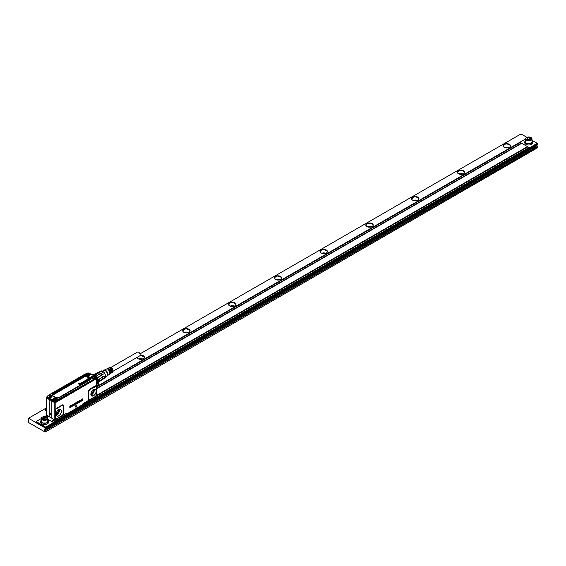 <?xml version="1.0" encoding="UTF-8"?>
<svg xmlns="http://www.w3.org/2000/svg" width="566" height="566" viewBox="0 0 566 566"><rect width="100%" height="100%" fill="white"/><g stroke="black" fill="none" stroke-linecap="round" stroke-linejoin="round"><path stroke-width="0.85" d="M110.865 367.44L137.503 352.066A2.2 1.274 60 0 1 139.194 352.653A2.2 1.274 60 0 1 140.156 354.868A2.2 1.274 60 0 1 139.703 355.873L113.066 371.254M111.997 371.367A2.2 1.274 -120 0 0 111.82 370.15A2.2 1.274 -120 0 0 110.915 368.77L110.915 368.254A2.809 1.62 60 0 1 112.195 370.129A2.809 1.62 60 0 1 111.912 372.619L112.57 372.173A2.752 1.585 -120 0 0 112.846 369.732A2.752 1.585 -120 0 0 109.825 367.412L109.111 367.758A2.809 1.62 60 0 1 109.995 367.723L109.535 367.957A2.844 1.641 -120 0 0 108.637 367.992L107.922 368.339A2.901 1.677 60 0 1 108.849 368.31L108.396 368.537A2.936 1.698 -120 0 0 107.441 368.565L106.733 368.912A3 1.733 60 0 1 107.71 368.89L107.25 369.124A3.035 1.755 -120 0 0 106.252 369.145L104.286 370.1M109.663 371.912A2.2 1.274 -120 0 0 109.528 371.466A2.2 1.274 -120 0 0 108.622 370.086L108.622 369.414A3 1.733 60 0 1 110.023 371.445A3 1.733 60 0 1 109.726 374.098A3 1.733 60 0 1 109.486 374.218M110.865 371.706A2.2 1.274 -120 0 0 110.674 370.808A2.2 1.274 -120 0 0 109.769 369.428L109.712 369.457M108.622 369.414L108.163 369.648A3.035 1.755 -120 0 1 109.592 371.706A3.035 1.755 -120 0 1 109.288 374.395L107.476 375.619M110.915 368.254L110.455 368.487A2.844 1.641 -120 0 1 111.764 370.39A2.844 1.641 -120 0 1 111.474 372.909L110.816 373.355A2.901 1.677 60 0 1 110.582 373.475M109.769 369.428L109.769 368.834A2.901 1.677 60 0 1 111.113 370.787A2.901 1.677 60 0 1 110.816 373.355M109.769 368.834L109.309 369.067A2.936 1.698 -120 0 1 110.674 371.048A2.936 1.698 -120 0 1 110.384 373.652L109.726 374.098M107.42 375.647A3.205 1.847 -120 0 0 107.597 375.456A3.205 1.847 -120 0 0 107.639 372.888A3.205 1.847 -120 0 0 104.491 370.079A3.205 1.847 -120 0 0 104.236 370.136M106.182 376.39A3.431 1.981 -120 0 0 107.278 375.895A3.431 1.981 -120 0 0 107.321 373.143A3.431 1.981 -120 0 0 103.953 370.136A3.431 1.981 -120 0 0 102.977 370.836M105.658 376.687L106.79 376.036A3.205 1.847 -120 0 0 107.179 373.15A3.205 1.847 -120 0 0 103.585 370.482L102.396 371.169M101.576 375.131L101.739 375.251A4.075 2.356 -120 0 0 101.639 375.081L104.738 373.298A4.075 2.356 -120 0 0 103.677 371.975L100.578 373.765A4.075 2.356 -120 0 0 100.444 373.645L96.284 376.05A4.401 2.54 -120 0 1 97.458 377.508L101.576 375.131A4.401 2.54 -120 0 0 100.401 373.673M101.639 375.081A4.075 2.356 -120 0 0 100.578 373.765M103.677 371.975L101.915 370.963A4.075 2.356 -120 0 0 101.413 370.921A4.075 2.356 -120 0 0 100.861 371.055L98.265 372.555M104.738 373.298L105.616 375.562L102.517 377.352A4.075 2.356 -120 0 0 102.481 377.175L98.385 379.913A4.401 2.54 -120 0 1 98.42 381.293M101.83 379.899L104.738 378.222L105.616 376.977A4.075 2.356 -120 0 0 105.616 375.562M102.58 378.222A4.075 2.356 -120 0 0 102.58 378.095A4.075 2.356 -120 0 0 102.517 377.352M105.616 376.977L102.566 378.739M101.915 370.963L98.845 372.732M94.89 375.131L98.951 372.782L94.529 374.911M98.541 372.598A4.401 2.54 -120 0 0 97.366 372.697L93.977 374.657M102.58 378.095L102.58 378.357A4.401 2.54 -120 0 1 102.51 379.1L98.427 381.456M102.58 378.357A4.401 2.54 -120 0 0 102.51 377.529M102.396 379.163A4.075 2.356 60 0 1 101.739 379.963L98.371 382.269M98.951 372.782A4.075 2.356 60 0 1 100.444 373.645M95.866 376.284L96.284 376.05M97.161 377.897L97.458 377.508M98.137 379.687L102.481 377.175A4.075 2.356 60 0 0 102.227 376.298A4.075 2.356 60 0 0 101.739 375.251L97.317 377.805M97.904 379.821L98.385 379.913M101.739 379.963L98.42 381.88M89.032 378.725L89.138 378.661A0.644 0.368 0 0 0 89.081 378.633L88.65 378.81M84.674 381.236L84.773 381.18A0.644 0.368 0 0 0 84.716 381.151L84.299 381.251M82.94 382.545L82.813 382.411A0.814 0.467 0 0 0 82.7 382.354L82.325 382.616A0.623 0.361 0 0 0 82.48 382.701L82.806 382.51A0.799 0.46 0 0 0 82.693 382.453L82.24 382.439M89.761 378.93L89.718 378.958A0.623 0.361 0 0 1 89.223 379.22L88.968 379.227A0.63 0.361 0 0 1 88.721 378.47L88.812 378.449A0.623 0.361 0 0 1 88.897 378.442L89.081 378.435A0.686 0.396 0 0 1 89.513 378.569L88.919 379.078M88.904 378.994A0.7 0.403 0 0 0 88.933 379.008L89.435 378.93M88.897 379.432L87.426 378.866M88.324 379.786L88.119 379.899A0.828 0.481 0 0 1 87.907 380.048L87.32 379.772A1.549 0.891 0 0 1 87.362 379.729A1.493 0.863 0 0 1 87.412 379.694A2.901 1.67 0 0 1 87.461 379.652A2.703 1.564 0 0 1 87.511 379.616A1.167 0.672 0 0 0 87.553 379.581A0.814 0.467 0 0 0 87.596 379.553L87.334 379.446A0.658 0.382 0 0 0 87.298 379.468L86.938 379.531A0.616 0.354 0 0 1 87.001 379.461A1.125 0.651 0 0 1 87.072 379.404A1.104 0.637 0 0 1 87.143 379.362A1.436 0.828 0 0 1 87.214 379.319A1.528 0.884 0 0 1 87.298 379.284A0.672 0.389 0 0 1 87.376 379.255L88.303 379.56A1.479 0.856 0 0 0 88.367 379.588A1.295 0.75 0 0 0 88.43 379.623L88.126 379.998A0.842 0.481 180 0 1 88.084 380.041A0.821 0.474 180 0 1 87.914 380.147L87.256 379.963M86.648 380.012L86.329 380.281A0.764 0.439 0 0 0 86.541 380.402L86.973 380.239M87.015 380.239L87.242 380.069A0.856 0.495 0 0 0 87.242 380.069A0.693 0.403 0 0 1 87.291 380.119L87.284 380.373A0.651 0.375 0 0 1 86.817 380.614L86.57 380.621A0.623 0.361 0 0 1 86.181 380.501A0.983 0.566 0 0 1 86.117 380.458A0.877 0.502 0 0 1 86.06 380.416A0.807 0.467 0 0 1 85.954 380.267L85.961 380.119A0.651 0.375 0 0 1 86.393 379.836L86.732 380.005M87.348 380.317L87.298 380.472A0.658 0.382 180 0 1 86.824 380.713L86.655 380.727A0.616 0.354 180 0 1 86.301 380.663L86.329 380.932A0.637 0.368 0 0 1 86.294 380.968A1.118 0.644 0 0 1 86.23 381.017A1.139 0.658 0 0 1 86.152 381.067A1.118 0.644 0 0 1 86.067 381.109A1.082 0.623 0 0 1 85.975 381.144A0.665 0.389 0 0 1 85.919 381.166L85.424 381.123L85.869 380.798A1.274 0.736 0 0 0 85.777 380.819A2.533 1.465 0 0 0 85.685 380.854A3.686 2.13 0 0 0 85.608 380.883L85.615 380.982A1.302 0.75 180 0 1 85.586 380.989A1.811 1.047 180 0 1 85.537 381.01A1.769 1.026 180 0 1 85.466 381.031L84.921 380.868L85.459 380.932A1.762 1.019 0 0 0 85.53 380.911A1.804 1.04 0 0 0 85.579 380.89A1.295 0.75 0 0 0 85.608 380.883M86.322 380.564L85.841 380.607A1.493 0.863 0 0 0 85.77 380.628A1.571 0.906 0 0 0 85.699 380.649A6.891 3.976 0 0 0 85.636 380.677A5.653 3.262 0 0 0 85.572 380.699A1.38 0.799 0 0 1 85.508 380.72A0.99 0.573 0 0 1 85.452 380.741L85.296 380.748A0.665 0.382 0 0 1 85.31 380.72L85.303 380.621A0.672 0.389 0 0 0 85.282 380.635L85.501 380.55M84.921 380.84L84.992 380.628A0.644 0.375 0 0 1 85.027 380.6A1.118 0.644 0 0 1 85.091 380.55A1.16 0.672 0 0 1 85.162 380.508A1.082 0.623 0 0 1 85.24 380.465A1.019 0.587 0 0 1 85.325 380.43A0.623 0.361 0 0 1 85.381 380.409L85.671 380.557M86.046 380.911L85.905 380.89A1.266 0.729 0 0 0 85.784 380.925A2.526 1.457 0 0 0 85.692 380.953A3.672 2.123 0 0 0 85.615 380.982M85.162 381.144L84.539 381.505A0.7 0.403 0 0 0 84.575 381.526L85.077 381.427M85.176 381.116L85.155 381.088A1.005 0.58 0 0 0 85.133 381.081A0.927 0.531 0 0 0 85.063 381.045A0.891 0.516 0 0 0 84.978 381.01A0.778 0.453 0 0 0 84.716 380.953L84.539 380.953A0.623 0.361 0 0 0 84.447 380.968L84.355 380.989A0.623 0.361 0 0 0 84.61 381.746L84.865 381.739A0.644 0.368 0 0 0 85.353 381.477L85.381 381.335A0.616 0.354 0 0 0 85.346 381.251L85.091 381.335M83.789 381.795A0.92 0.531 0 0 0 83.754 381.774A0.715 0.41 0 0 0 83.718 381.753L83.711 381.852A0.7 0.403 0 0 1 83.782 381.894L84.525 381.979L84.001 381.618A1.217 0.7 0 0 0 83.917 381.576A0.941 0.545 0 0 0 83.825 381.534L83.4 381.534A0.651 0.375 0 0 0 83.273 381.597L82.785 382.008L83.754 382.524M83.747 382.425L82.806 382.043M83.909 382.439L83.464 382.022A1.068 0.616 0 0 1 83.421 382A0.807 0.467 0 0 1 83.386 381.972L83.308 381.873M81.596 383.012L81.596 383.012A0.814 0.467 0 0 1 81.554 383.048A1.167 0.672 0 0 1 81.511 383.083A2.703 1.564 0 0 0 81.462 383.118A2.901 1.67 0 0 0 81.412 383.154A1.493 0.863 0 0 0 81.362 383.196A1.549 0.891 0 0 0 81.32 383.232L81.907 383.515A0.708 0.41 0 0 0 82.12 383.366L82.473 383.196M80.896 383.175L80.938 382.991A0.616 0.354 0 0 1 81.002 382.92A1.125 0.651 0 0 1 81.072 382.871A1.104 0.637 0 0 1 81.143 382.821A1.436 0.828 0 0 1 81.214 382.786A1.528 0.884 0 0 1 81.292 382.75A0.672 0.389 0 0 1 81.377 382.715L82.303 383.019A1.479 0.856 0 0 0 82.367 383.055A1.295 0.75 0 0 0 82.431 383.09L82.325 383.253M81.44 382.878L81.334 382.913A0.658 0.382 0 0 0 81.299 382.934L81.072 383.224M81.263 383.316L81.914 383.614A0.722 0.417 180 0 0 82.127 383.465L82.233 383.253M81.051 383.989L80.471 383.507M79.693 383.911L80.705 384.165L79.693 383.967M80.45 383.911L79.29 383.628L80.45 383.911L80.004 382.814L78.278 383.748L79.771 384.668L80.124 384.463L78.9 383.762L79.282 383.529M82.431 382.291L82.112 382.269A0.623 0.361 0 0 0 81.999 382.333L81.914 382.595A0.637 0.368 0 0 0 82.12 382.793A1.068 0.616 0 0 0 82.212 382.842A0.948 0.552 0 0 0 82.318 382.885A0.672 0.389 0 0 0 82.388 382.906L82.919 382.871A0.736 0.424 0 0 0 82.983 382.835L83.23 382.757A1.302 0.75 180 0 1 83.23 382.757L83.181 382.623M82.388 382.149L83.478 382.517A0.722 0.417 0 0 1 83.542 382.552A1.097 0.637 0 0 1 83.591 382.595L83.669 382.807A0.7 0.403 0 0 1 83.619 382.857L83.563 382.92A0.962 0.559 0 0 1 83.492 382.977A1.401 0.807 0 0 1 83.407 383.033A0.807 0.467 0 0 1 83.16 383.125L82.735 383.09L83.28 382.68M55.213 400.155L54.789 400.098M94.204 377.225L94.31 377.593M94.381 377.572L93.878 377.529M88.346 373.843L88.041 374.267L87.695 374.069L88.147 373.815M88.996 379.036L89.52 378.626M88.346 378.923A0.644 0.375 180 0 1 88.346 378.866L88.346 378.923A0.637 0.368 180 0 0 89.053 379.333L89.23 379.319A0.651 0.375 180 0 0 89.725 379.057L89.761 378.958M87.588 379.439L87.341 379.545A0.651 0.375 0 0 0 87.306 379.567L87.228 379.531M86.64 380.111L86.258 380.147M86.4 380.918L86.336 381.031A0.644 0.375 180 0 1 86.301 381.067A1.125 0.651 180 0 1 86.237 381.116A1.146 0.665 180 0 1 86.159 381.166A1.125 0.651 180 0 1 86.074 381.208A1.09 0.63 180 0 1 85.982 381.251A0.679 0.389 180 0 1 85.919 381.265L85.438 381.151M84.631 381.555L85.183 381.208M83.98 381.434A0.644 0.375 180 0 1 83.987 381.385L83.98 381.434A0.637 0.368 180 0 0 84.695 381.852L84.865 381.838A0.651 0.375 180 0 0 85.367 381.569L85.395 381.477M83.782 381.894L84.532 382.078M79.686 384.01L80.492 384.413M78.271 383.904L80.131 384.625M81.886 382.602L81.886 382.644A0.616 0.354 180 0 0 82.112 382.892A1.082 0.623 180 0 0 82.204 382.949A0.962 0.552 180 0 0 82.318 382.991A0.686 0.396 180 0 0 82.388 383.012L82.877 382.991M83.669 382.814L83.662 382.885A0.708 0.41 180 0 1 83.627 382.956L83.57 383.019A0.976 0.566 180 0 1 83.499 383.076A1.415 0.814 180 0 1 83.414 383.132A0.821 0.474 180 0 1 83.167 383.224L82.749 383.118M49.433 396.752L49.249 396.327L49.263 396.745M54.761 400.105L54.669 399.745M93.843 377.536L93.758 377.175M54.555 400.7A1.358 0.785 0 0 0 56.239 400.169A1.358 0.785 0 0 0 55.319 399.193A1.358 0.785 0 0 0 53.636 399.723A1.358 0.785 0 0 0 54.555 400.7M93.638 378.138A1.358 0.785 0 0 0 95.329 377.6A1.358 0.785 0 0 0 94.409 376.631A1.358 0.785 0 0 0 92.718 377.161A1.358 0.785 0 0 0 93.638 378.138M87.78 374.749A1.358 0.785 0 0 0 89.47 374.218A1.358 0.785 0 0 0 88.551 373.249A1.358 0.785 0 0 0 86.86 373.779A1.358 0.785 0 0 0 87.78 374.749M48.697 397.318A1.358 0.785 0 0 0 50.381 396.787A1.358 0.785 0 0 0 49.461 395.811A1.358 0.785 0 0 0 47.777 396.342A1.358 0.785 0 0 0 48.697 397.318M58.326 409.933A2.589 1.493 -60 0 1 58.39 410.449A2.589 1.493 -60 0 1 57.442 412.855A2.589 1.493 -60 0 1 56.084 413.824M55.482 398.98A1.939 1.118 180 0 1 56.876 400.056A1.939 1.118 180 0 1 54.393 401.131A1.939 1.118 180 0 1 52.999 400.056A1.939 1.118 180 0 1 55.482 398.98M93.475 378.562A1.939 1.118 180 0 1 92.081 377.487A1.939 1.118 180 0 1 94.572 376.411A1.939 1.118 180 0 1 95.965 377.487A1.939 1.118 180 0 1 93.475 378.562M87.617 375.18A1.939 1.118 180 0 1 86.223 374.105A1.939 1.118 180 0 1 88.713 373.029A1.939 1.118 180 0 1 90.107 374.105A1.939 1.118 180 0 1 87.617 375.18M84.553 376.779L53.43 394.743A1.677 0.969 0 0 0 53.43 396.115A0.644 0.375 -60 0 1 53.112 396.143L55.801 397.7A2.207 1.274 0 0 0 58.921 397.7L55.801 397.7A0.644 0.375 120 0 0 55.482 397.728A2.66 1.535 0 0 0 59.246 397.728A0.644 0.375 -120 0 0 58.921 397.7L90.044 379.729A2.207 1.274 0 0 0 90.044 377.932L87.249 376.432A0.644 0.375 -60 0 1 86.923 376.779A1.677 0.969 0 0 0 84.553 376.779A0.644 0.375 60 0 1 84.235 376.432L53.055 394.311A2.207 1.274 0 0 0 53.055 396.115L55.801 397.7L53.055 396.115A0.644 0.375 -60 0 0 52.737 396.143L55.482 397.728M49.624 395.592A1.939 1.118 180 0 1 51.018 396.674A1.939 1.118 180 0 1 48.534 397.749A1.939 1.118 180 0 1 47.134 396.674A1.939 1.118 180 0 1 49.624 395.592M93.114 389.854L93.178 390.37A2.589 1.493 -60 0 1 92.223 392.776L90.871 393.745M53.006 400.162L53.246 400.813A1.939 1.118 0 0 0 53.982 401.237A1.939 1.118 0 0 0 54.393 401.336A1.939 1.118 0 0 0 55.949 401.223A1.939 1.118 0 0 0 56.593 400.848A1.939 1.118 0 0 0 56.876 400.261A1.939 1.118 0 0 0 56.869 400.162M92.088 377.593L92.562 378.435M94.168 378.817A1.939 1.118 0 0 0 95.031 378.654A1.939 1.118 0 0 0 95.682 378.279A1.939 1.118 0 0 0 95.965 377.699A1.939 1.118 0 0 0 95.958 377.593M86.23 374.211A1.939 1.118 0 0 0 86.223 374.317A1.939 1.118 0 0 0 86.697 375.053M89.633 375.053A1.939 1.118 0 0 0 90.107 374.317A1.939 1.118 0 0 0 90.1 374.211M47.148 396.773A1.939 1.118 0 0 0 47.134 396.879A1.939 1.118 0 0 0 47.388 397.431A1.939 1.118 0 0 0 48.124 397.856A1.939 1.118 0 0 0 48.534 397.955A1.939 1.118 0 0 0 48.945 397.997M50.544 397.615A1.939 1.118 0 0 0 51.018 396.879A1.939 1.118 0 0 0 51.011 396.773M48.994 398.117L48.534 398.464L46.921 397.53L47.388 397.431M48.994 398.082L49.674 397.926M53.246 400.813L52.673 400.487L52.73 399.745L52.171 400.24L52.511 400.756L52.737 399.78A2.278 1.316 0 0 1 54.294 398.853A2.278 1.316 180 0 1 57.138 399.78L57.456 399.455A2.611 1.507 0 0 0 54.937 398.337A2.611 1.507 0 0 0 52.419 399.455L52.171 400.197L52.256 399.808L49.136 398.011M56.593 400.848L57.704 400.247L57.138 399.78L57.364 400.77L57.704 400.247M94.289 379.029L57.789 400.091L57.145 399.745A2.285 1.316 0 0 0 54.294 398.818A2.285 1.316 0 0 0 52.73 399.745L52.419 399.455M94.147 379.1L57.626 399.822L57.456 399.455M94.126 378.93L94.586 379.284L96.199 378.35L95.916 377.239L95.682 378.279M94.642 376.425L93.447 376.418M91.742 377.614A2.278 1.316 0 0 1 93.383 376.291A2.278 1.316 180 0 1 93.432 376.284L93.348 375.824L94.161 375.81L90.857 373.907L94.161 375.81M90.426 374.352L90.857 373.907L90.008 373.751M90.56 374.098L90.178 374.628A2.087 1.203 180 0 1 90.1 374.763M85.777 374.112L48.803 395.224L49.674 395.429L49.751 395.004L49.001 394.898L85.36 373.907L85.961 374.473A2.285 1.316 0 0 0 86.612 375.102M85.905 374.352L85.473 373.914L49.115 394.905M48.676 395.577L49.674 395.429A2.285 1.316 0 0 1 50.034 395.5A2.285 1.316 0 0 1 51.357 396.78L48.832 398.195L48.124 397.856M47.084 396.49L47.084 397.261M52.511 400.756L54.124 401.69L55.772 401.69L55.949 401.223M96.043 378.074L96.043 377.31M89.718 375.102A2.285 1.316 0 0 0 90.369 374.473L90.39 374.409C88.904 375.598 87.426 375.598 85.94 374.409L85.643 374.282A2.611 1.507 0 0 0 88.162 375.4A2.611 1.507 0 0 0 90.68 374.282L90.97 373.893L94.593 376.411M94.6 376.475L94.246 375.966L93.432 376.241A2.285 1.316 0 0 0 93.383 376.248A2.285 1.316 0 0 0 91.742 377.6A2.285 1.316 0 0 0 92.47 378.484M96.206 377.586L96.206 378.534L96.206 377.586L96.206 378.534L55.772 401.881L54.124 401.881L46.914 397.721L46.914 396.773M49.207 416.71L46.907 415.331L46.907 398.16A1.167 0.672 0 0 1 46.582 397.693A1.167 0.672 0 0 1 46.624 397.509A1.125 0.651 0 0 0 46.943 398.011L49.207 399.532L49.207 416.71L54.251 419.639A1.111 0.637 0 0 0 55.036 419.823A1.033 0.601 180 0 1 54.308 419.668M78.985 401.775L79.155 401.138M73.134 405.475L73.778 404.952A1.302 0.75 -60 0 1 73.778 404.945L73.502 405.051A1.295 0.75 -60 0 1 73.488 405.058L73.41 405.589L73.828 404.973A1.295 0.75 -60 0 1 73.828 404.966L73.778 404.803M55.036 419.823A1.111 0.637 0 0 0 55.666 419.703L55.588 419.739A1.033 0.601 180 0 1 55.029 419.838L51.874 421.663L47.785 419.222M57.364 400.77L55.772 401.917L54.124 401.917L46.914 397.757L46.914 396.801L46.921 397.53M96.199 378.35L96.206 377.621L96.206 378.569L55.567 402.03L54.187 402.044L53.982 401.237M50.027 413.208A0.792 0.46 60 0 1 50.919 414.496A0.792 0.46 60 0 1 50.027 413.208M96.453 394.552L96.079 395.507A1.946 1.125 -60 0 1 95.321 396.384A1.946 1.125 -60 0 1 95.123 396.511L93.921 397.629L96.142 396.349A1.111 0.637 0 0 0 96.439 396.03M78.978 401.839L79.183 401.103L78.971 401.832M57.449 410.789A3.792 2.193 -60 0 1 60.385 409.367A3.792 2.193 -60 0 1 60.024 414.737A3.792 2.193 120 0 1 56.621 415.89A3.792 2.193 120 0 1 57.449 410.789M56.006 418.416A1.939 1.118 -60 0 1 55.758 417.651L55.327 417.651A0.644 0.375 0 0 0 55.22 417.658L55.85 419.413L56.706 418.875A0.644 0.439 70.3 0 1 56.876 418.564L56.706 418.875A2.37 1.373 -60 0 1 55.85 418.854A0.644 0.531 118.9 0 1 56.176 418.55L55.327 417.651L55.327 410.782L56.006 409.742A1.939 1.118 -60 0 0 55.758 410.782L55.22 410.789L55.85 409.211A2.37 1.373 -60 0 1 57.017 407.987A0.644 0.375 -120 0 0 57.131 408.404L62.168 405.497L63.541 406.289L63.526 413.399M55.758 417.651L55.758 410.782M56.876 418.564A1.946 1.125 -60 0 1 56.176 418.55M66.731 413.237L55.765 419.597M51.831 418.224L54.216 419.555L54.216 402.376L51.831 401.046L51.831 418.224L50.523 417.552M49.207 399.532L54.244 402.228A1.125 0.651 0 0 0 55.815 402.214L55.85 409.211L57.131 408.404M51.831 401.046L54.216 402.376A1.167 0.672 0 0 0 55.85 402.369L96.149 378.93L55.786 402.15A1.082 0.623 180 0 1 54.272 402.157M96.086 396.377L93.701 397.615M92.237 390.703A3.792 2.193 -60 0 1 95.166 389.288A3.792 2.193 -60 0 1 94.805 394.658L91.402 395.804L91.098 392.754A3.792 2.193 -60 0 1 92.237 390.703M93.956 397.183L95.01 396.794A0.644 0.375 -120 0 1 95.123 396.511M81.249 401.202L81.285 399.447L82.339 398.86L81.539 399.61L81.546 399.985L82.296 399.61L81.539 400.749L82.388 400.502L81.186 401.138L81.186 399.518L82.254 398.832M80.047 401.895L80.082 400.162L80.337 401.443L81.094 401.244L79.997 401.874L80.294 400.042M79.339 400.594L79.912 401.902L78.469 402.808L79.297 400.565M78.044 401.669L77.57 402.928L78.398 402.277M77.57 402.928L78.37 402.27M77.853 401.4L78.398 401.478L77.294 401.91L77.294 403.247L77.79 403.197L77.146 402.73L77.811 401.372M77.839 403.218L77.344 403.268L78.441 402.306M76.863 402.122L75.894 402.716L75.971 403.275L75.943 402.744L76.905 402.143M76.622 402.461L76.226 402.695A1.295 0.75 120 0 0 76.226 402.695L76.997 402.886L76.983 403.452L76.452 404.018L75.837 403.841L76.721 403.218L75.971 403.282M76.41 403.692L76.608 403.211M76.452 404.018L76.028 403.579M76.177 402.836L76.912 402.815M75.264 404.633L75.306 402.865M75.059 403.508L75.264 402.886L75.568 403.133L75.349 404.301A1.295 0.75 120 0 0 75.349 404.308L75.511 404.393M74.401 403.707L74.853 403.516L74.401 405.15L74.401 403.742M73.828 405.313L73.007 405.596L73.615 404.803A1.295 0.75 120 0 0 73.615 404.803L73.552 404.365L73.064 404.945L73.552 404.195L74.012 404.386L73.969 405.412A1.295 0.75 120 0 0 73.955 405.419L73.806 405.298M73.014 404.923L73.509 404.166L74.012 404.386M73.255 405.829L72.957 405.574L73.566 404.775A1.302 0.75 -60 0 1 73.573 404.768L73.552 404.365M71.479 405.461L72.448 404.832L72.844 405.985L72.561 404.987L72.045 406.508L71.868 405.44L71.358 406.155A1.295 0.75 120 0 0 71.358 406.176L71.252 405.475M71.429 405.426L71.96 405.192M71.217 406.975L71.358 405.61M71.932 406.558L71.684 405.468M72.674 406.133L72.427 405.044M72.031 405.228L72.83 404.98M70.403 405.489L70.955 405.673L70.354 405.454L70.913 405.645L70.354 405.454L69.83 406.515L70.488 406.494L69.83 406.515L70.403 405.489M70.531 406.515L69.88 406.537L70.531 406.515M70.403 405.645L70.828 405.801L70.403 405.645L70.007 406.374L70.708 406.296L70.849 407.103L69.802 407.301L70.849 406.699A6.474 3.736 120 0 0 70.849 406.699L70.488 406.494M70.403 407.513L69.859 407.145M76.686 405.214L76.021 407.428L75.285 406.119L76.728 405.214L75.335 406.14M75.971 407.407L75.285 406.119M93.829 397.261L83.011 403.707M90.086 399.419L89.661 399.851A2.37 1.373 -60 0 1 88.296 398.733A0.644 0.375 180 0 1 88.713 398.627L88.713 391.757L90.086 389.38L96.086 386.366L96.496 387.017L96.496 394.12M82.643 404.287L82.99 403.7M67.092 413.725L82.629 404.648L67.191 413.732L66.477 413.3M63.541 406.289A0.644 0.375 180 0 1 63.732 406.048L63.732 412.918A0.644 0.375 0 0 0 63.541 413.159L62.366 415.607L66.576 413.18L67.227 413.647L82.346 404.923M66.441 413.258L62.055 415.798A0.644 0.375 -120 0 1 62.168 415.536L57.131 418.444M46.667 415.119A1.111 0.637 0 0 0 46.95 415.423L54.216 419.555A1.167 0.672 180 0 0 55.694 419.618L55.793 419.441M55.984 419.293L56.706 418.875M93.715 397.516L89.973 399.681M96.496 394.134L96.248 395.174A1.939 1.118 -60 0 0 96.496 394.134L96.496 387.264M89.831 399.539L88.713 398.627M96.248 386.5L96.496 387.017A0.644 0.375 0 0 1 96.503 386.953L96.178 385.927A0.644 0.531 -61.1 0 0 96.086 386.366M81.539 400.7L82.346 400.296M81.539 399.929L82.282 399.575M80.995 401.011L80.337 401.393M78.455 402.787L79.254 400.565M76.403 403.997L75.787 403.82L76.403 403.997M75.214 404.612L75.158 403.466M74.266 405.115L74.358 403.714M74.486 403.869L74.811 403.473M73.509 404.166L73.969 404.357L73.509 404.166M72.406 404.803L72.788 404.952L72.406 404.803M70.354 407.492L69.752 407.279L70.354 407.492M70.708 406.303L70.014 406.381M70.757 405.751L70.354 405.624M70.849 406.699L70.8 406.678A6.481 3.743 -60 0 1 70.8 406.671L70.382 407.308M82.629 404.393L93.928 397.622M96.439 378.435A1.082 0.623 180 0 1 96.121 378.859L55.786 402.15M46.681 397.608A1.082 0.623 180 0 0 46.971 397.94L50.558 400.084M96.517 380.755L96.517 384.024M89.86 379.843A2.915 1.684 -120 0 0 89.669 379.729L58.546 397.7A0.644 0.375 -120 0 0 58.843 397.742M531.064 137.63L530.788 137.467A2.851 1.641 180 0 1 530.788 139.795A2.851 1.641 180 0 1 526.762 139.795A2.851 1.641 180 0 1 526.762 137.467A2.851 1.641 180 0 1 530.788 137.467L531.064 137.63A3.233 1.868 180 0 1 532.012 138.946A3.233 1.868 180 0 1 531.064 140.269A3.233 1.868 180 0 1 526.486 140.269A3.233 1.868 180 0 1 525.538 138.946A3.233 1.868 180 0 1 526.486 137.63A3.233 1.868 180 0 1 526.635 137.552M526.967 138.911L527.455 137.871L529.26 137.588L530.583 138.352L530.094 139.392L528.29 139.675L526.967 138.911M96.517 386.663L525.538 138.967L525.538 141.804A3.233 1.868 0 0 0 526.486 143.127A3.233 1.868 0 0 0 531.064 143.127A3.233 1.868 0 0 0 532.012 141.804L532.012 138.946M532.012 140.403L532.818 141.804L531.637 143.453L525.913 143.453L524.732 141.804L525.538 140.403M524.732 141.804L524.732 142.646A4.047 2.335 0 0 0 525.913 144.302A4.047 2.335 0 0 0 531.637 144.302A4.047 2.335 0 0 0 532.818 142.646L532.818 141.804M537.24 143.729L537.608 143.523L537.24 143.311L45.69 427.104L36.083 421.557L41.311 418.536A3.233 1.868 180 0 1 42.259 417.192A3.233 1.868 180 0 1 42.408 417.114M45.69 427.104L45.69 427.634L537.24 143.835L537.24 143.311L532.012 140.29M46.837 415.345L44.735 416.555M529.005 147.514L53.013 422.349L51.867 421.684L53.013 422.321L529.005 147.514L527.859 146.849L96.51 395.889M48.591 421.373A4.047 2.335 0 0 1 47.41 423.021L41.686 423.021L40.504 421.373L40.504 422.215A4.047 2.335 0 0 0 41.686 423.863A4.047 2.335 0 0 0 47.41 423.863A4.047 2.335 0 0 0 48.591 422.215L48.591 421.373A4.047 2.335 0 0 0 47.785 419.965M45.69 427.634L36.083 422.08L36.083 421.557M527.859 146.849L520.31 142.49L96.517 387.165M47.254 415.607L45.464 416.64M47.785 419.25L51.867 421.684M521.456 143.148L96.517 388.481M48.379 416.279L46.815 417.184M521.795 143.269L96.517 388.8M48.648 416.442L47.077 417.347M527.519 146.573L96.517 395.408M54.407 419.717L51.527 421.38M38.729 423.609L38.269 423.877A0.644 0.375 -120 0 0 38.927 424.252L40.101 424.932A0.644 0.375 -120 0 0 40.752 425.314L41.212 425.045M42.393 425.724L41.934 425.993A0.644 0.375 -120 0 0 42.584 426.368L43.766 427.047A0.644 0.375 -120 0 0 44.417 427.422L45.238 428.002L537.7 143.679L537.658 144.719L45.054 429.007A0.644 0.375 -120 0 0 44.594 429.269L44.594 430.011A0.644 0.375 -120 0 0 45.054 430.804L537.7 146.743L537.7 147.698L45.146 432.07L28.76 422.611L28.3 421.819L28.3 418.38L46.582 407.831M44.219 426.785L43.766 427.047M36.896 422.554L36.443 422.816A0.644 0.375 -120 0 0 37.094 423.198L38.269 423.877M526.953 137.368L520.996 133.93L139.972 353.913M45.238 432.021L45.238 431.066M40.561 424.67L40.101 424.932M184.36 332.553A3.559 2.059 180 0 1 188.499 332.553M185.811 332.886A2.391 1.38 180 0 1 187.049 332.886M230.129 306.128A3.559 2.059 180 0 1 234.267 306.128M231.579 306.461A2.391 1.38 180 0 1 232.817 306.461M275.897 279.703A3.559 2.059 180 0 1 280.036 279.703M277.347 280.043A2.391 1.38 180 0 1 278.585 280.043M321.665 253.278A3.559 2.059 180 0 1 325.804 253.278M323.115 253.618A2.391 1.38 180 0 1 324.353 253.618M367.433 226.853A3.559 2.059 180 0 1 371.572 226.853M368.883 227.192A2.391 1.38 180 0 1 370.122 227.192M413.201 200.428A3.559 2.059 180 0 1 417.34 200.428M414.652 200.767A2.391 1.38 180 0 1 415.89 200.767M458.969 174.01A3.559 2.059 180 0 1 463.108 174.01M460.42 174.342A2.391 1.38 180 0 1 461.658 174.342M504.738 147.584A3.559 2.059 180 0 1 508.876 147.584M506.188 147.917A2.391 1.38 180 0 1 507.426 147.917M141.281 359.311A2.391 1.38 0 0 0 140.043 359.311M43.589 418.967L45.506 419.017A1.62 0.934 0 0 0 44.127 418.882A1.62 0.934 0 0 0 43.653 419.003M42.74 418.479L43.228 417.439L45.032 417.156L46.355 417.92L45.867 418.96L44.063 419.243L42.74 418.479M43.228 418.755L43.228 417.439M45.032 418.741L45.032 417.156M46.837 417.192L46.561 417.036A2.851 1.641 180 0 1 46.561 419.364A2.851 1.641 180 0 1 42.535 419.364A2.851 1.641 180 0 1 42.535 417.036A2.851 1.641 180 0 1 46.561 417.036L46.837 417.192A3.233 1.868 180 0 1 47.785 418.515A3.233 1.868 180 0 1 46.837 419.838A3.233 1.868 180 0 1 42.259 419.838A3.233 1.868 180 0 1 41.311 418.515L41.311 421.373A3.233 1.868 0 0 0 42.259 422.689A3.233 1.868 0 0 0 46.837 422.689A3.233 1.868 0 0 0 47.785 421.373L47.785 418.515M138.592 358.978A3.559 2.059 180 0 1 142.731 358.978M96.517 385.241A3.559 2.059 180 0 1 96.963 385.396M138.097 358.745A3.559 2.059 180 0 1 137.248 357.896L137.099 357.372M140.106 355.285L144.075 356.736A3.559 2.059 180 0 1 144.224 357.316A3.559 2.059 180 0 1 143.226 358.745M98.187 382.963L98.307 383.161A3.559 2.059 180 0 1 98.456 383.741A3.559 2.059 180 0 1 97.458 385.17M46.95 411.793L45.712 410.746A3.559 2.059 180 0 1 45.563 410.166A3.559 2.059 180 0 1 46.582 408.73M183.865 332.32A3.559 2.059 180 0 1 183.016 331.471L182.868 330.891M183.016 331.471C184 328.542 186.278 328.16 189.843 330.318A3.559 2.059 180 0 1 189.992 330.891A3.559 2.059 180 0 1 188.994 332.32M229.633 305.895A3.559 2.059 180 0 1 228.784 305.046L228.636 304.473M228.784 305.046C229.768 302.117 232.046 301.735 235.612 303.892A3.559 2.059 180 0 1 235.76 304.473A3.559 2.059 180 0 1 234.763 305.895M275.401 279.47A3.559 2.059 180 0 1 274.552 278.628L274.404 278.048M274.552 278.628C275.536 275.692 277.814 275.309 281.38 277.467A3.559 2.059 180 0 1 281.528 278.048A3.559 2.059 180 0 1 280.531 279.47M321.17 253.052A3.559 2.059 180 0 1 320.321 252.203L320.172 251.622M320.321 252.203C321.304 249.273 323.582 248.884 327.148 251.042A3.559 2.059 180 0 1 327.297 251.622A3.559 2.059 180 0 1 326.299 253.052M366.938 226.626A3.559 2.059 180 0 1 366.089 225.777L365.94 225.197M366.089 225.777C367.072 222.848 369.35 222.459 372.916 224.617A3.559 2.059 180 0 1 373.065 225.197A3.559 2.059 180 0 1 372.067 226.626M412.706 200.201A3.559 2.059 180 0 1 411.857 199.352L411.708 198.772M411.857 199.352C412.84 196.423 415.119 196.034 418.684 198.192A3.559 2.059 180 0 1 418.833 198.772A3.559 2.059 180 0 1 417.835 200.201M458.474 173.776A3.559 2.059 180 0 1 457.625 172.927L457.477 172.347M457.625 172.927C458.609 169.998 460.887 169.609 464.453 171.774A3.559 2.059 180 0 1 464.601 172.347A3.559 2.059 180 0 1 463.604 173.776M504.242 147.351A3.559 2.059 180 0 1 503.393 146.502L503.245 145.922M503.393 146.502C504.377 143.573 506.655 143.191 510.221 145.349A3.559 2.059 180 0 1 510.369 145.922A3.559 2.059 180 0 1 509.372 147.351M537.056 145.066L537.056 145.688A0.644 0.375 -120 0 0 537.516 146.481L537.7 146.743M529.712 139.455A1.62 0.934 0 0 0 528.354 139.314A1.62 0.934 0 0 0 527.88 139.441M537.7 144.627L45.238 428.95L45.238 428.002M136.993 357.436A3.686 2.13 0 0 0 137.121 357.811A3.686 2.13 0 0 0 138.054 358.717A3.686 2.13 0 0 0 138.408 358.901A3.686 2.13 0 0 0 143.269 358.717A3.686 2.13 0 0 0 144.203 356.615A3.686 2.13 0 0 0 140.142 355.101M96.517 385.545A3.686 2.13 0 0 0 97.501 385.142A3.686 2.13 0 0 0 98.434 383.033A3.686 2.13 0 0 0 98.258 382.765M46.582 408.518A3.686 2.13 0 0 0 45.584 410.661A3.686 2.13 0 0 0 46.518 411.567A3.686 2.13 0 0 0 46.582 411.602M189.971 330.19A3.686 2.13 -0 0 0 185.393 328.747A3.686 2.13 -0 0 0 182.889 331.386A3.686 2.13 0 0 0 183.823 332.292A3.686 2.13 0 0 0 184.176 332.475A3.686 2.13 0 0 0 189.037 332.292A3.686 2.13 0 0 0 189.971 330.19M235.739 303.765A3.686 2.13 -0 0 0 231.161 302.322A3.686 2.13 -0 0 0 228.657 304.961A3.686 2.13 0 0 0 229.591 305.873A3.686 2.13 0 0 0 229.945 306.05A3.686 2.13 0 0 0 234.805 305.873A3.686 2.13 0 0 0 235.739 303.765M281.507 277.34A3.686 2.13 0 0 0 276.93 275.897A3.686 2.13 0 0 0 274.425 278.543A3.686 2.13 0 0 0 275.359 279.448A3.686 2.13 0 0 0 275.713 279.625A3.686 2.13 0 0 0 280.573 279.448A3.686 2.13 0 0 0 281.507 277.34M327.275 250.915A3.686 2.13 0 0 0 322.698 249.472A3.686 2.13 0 0 0 320.193 252.118A3.686 2.13 -0 0 0 321.127 253.023A3.686 2.13 -0 0 0 321.481 253.2A3.686 2.13 -0 0 0 326.341 253.023A3.686 2.13 -0 0 0 327.275 250.915M373.044 224.49A3.686 2.13 0 0 0 368.466 223.046A3.686 2.13 0 0 0 365.961 225.692A3.686 2.13 -0 0 0 366.895 226.598A3.686 2.13 -0 0 0 367.249 226.775A3.686 2.13 -0 0 0 372.11 226.598A3.686 2.13 -0 0 0 373.044 224.49M418.812 198.065A3.686 2.13 -0 0 0 414.234 196.621A3.686 2.13 -0 0 0 411.73 199.267A3.686 2.13 -0 0 0 412.664 200.173A3.686 2.13 -0 0 0 413.017 200.357A3.686 2.13 -0 0 0 417.878 200.173A3.686 2.13 -0 0 0 418.812 198.065M464.58 171.647A3.686 2.13 -0 0 0 460.002 170.203A3.686 2.13 -0 0 0 457.498 172.842A3.686 2.13 -0 0 0 458.432 173.748A3.686 2.13 -0 0 0 458.785 173.932A3.686 2.13 -0 0 0 463.646 173.748A3.686 2.13 -0 0 0 464.58 171.647M510.348 145.221A3.686 2.13 0 0 0 505.771 143.778A3.686 2.13 0 0 0 503.266 146.417A3.686 2.13 -0 0 0 504.2 147.323A3.686 2.13 -0 0 0 504.554 147.507A3.686 2.13 -0 0 0 509.414 147.323A3.686 2.13 -0 0 0 510.348 145.221M40.504 421.373L41.311 419.965M41.934 425.993L40.752 425.314M36.443 422.816L28.526 418.253M44.877 427.16L44.417 427.422M43.044 426.106L42.584 426.368M39.379 423.991L38.927 424.252M37.554 422.929L37.094 423.198M527.816 139.399L529.734 139.448M45.598 427.578L45.146 427.846M527.455 139.194L527.455 137.871M529.26 139.172L529.26 137.588M89.669 378.364A0.644 0.375 120 0 0 89.994 378.024A2.13 1.231 0 0 1 89.994 379.758A0.644 0.375 -120 0 1 89.669 379.729A1.677 0.969 0 0 0 89.669 378.364L86.923 376.779M53.43 396.115L56.183 397.7A1.677 0.969 0 0 0 58.546 397.7M89.994 379.758L90.044 379.729A0.644 0.375 -120 0 1 90.369 379.765A2.66 1.535 0 0 0 90.369 377.586L87.624 376.001A0.644 0.375 120 0 0 87.298 376.348L87.249 376.432A2.13 1.231 0 0 0 84.235 376.432L53.112 394.403A2.13 1.231 0 0 0 53.105 396.143L53.055 396.115M53.43 394.743A0.644 0.375 60 0 1 53.112 394.403L53.055 394.311A0.644 0.375 -120 0 0 52.737 393.971A2.66 1.535 0 0 0 52.737 396.143M87.624 376.001A2.66 1.535 0 0 0 83.853 376.001A0.644 0.375 60 0 1 84.178 376.348A2.207 1.274 0 0 1 87.298 376.348L90.044 377.932A0.644 0.375 120 0 1 90.369 377.586M90.044 379.729L58.921 397.7L90.044 379.729M56.076 413.923A2.653 1.535 120 0 0 57.513 412.918A2.653 1.535 120 0 0 58.411 409.876M50.629 397.672A2.285 1.316 0 0 0 51.357 396.78M51.357 396.801A2.278 1.316 0 0 0 50.027 395.542A2.278 1.316 0 0 0 49.667 395.464L49.652 395.599M92.088 378.145A2.087 1.203 180 0 1 92.18 377.133M86.089 374.628L86.265 373.871L85.891 374.084M83.853 376.001L52.737 393.971M90.369 379.765L59.246 397.728M93.348 375.824A2.611 1.507 0 0 0 91.416 377.274A2.611 1.507 0 0 0 93.348 378.732L93.425 378.739M49.751 397.912A2.611 1.507 0 0 0 51.683 396.462A2.611 1.507 0 0 0 49.751 395.004M50.919 396.313A2.087 1.203 180 0 1 51.018 397.332M90.857 393.844A2.653 1.535 120 0 0 92.293 392.839A2.653 1.535 120 0 0 93.192 389.797M56.055 414.178A2.887 1.663 120 0 0 57.654 413.074A2.887 1.663 120 0 0 58.616 409.734M54.286 401.414L55.609 401.414M93.348 378.732L93.984 378.831M94.289 378.987L95.031 378.654M90.68 374.282L90.857 373.907M85.643 374.282L85.473 373.914M90.836 394.092A2.887 1.663 120 0 0 92.435 392.995A2.887 1.663 120 0 0 93.404 389.656M56.062 414.595A3.375 1.953 120 0 0 57.824 413.336A3.375 1.953 120 0 0 58.984 409.536M48.895 398.308L48.534 398.464M52.093 400.084L48.973 398.28M94.232 379.163L94.586 379.284M48.52 395.662L48.874 395.153M90.85 394.509A3.375 1.953 120 0 0 92.605 393.25A3.375 1.953 120 0 0 93.765 389.45M56.14 415.034A3.7 2.137 120 0 0 58.149 413.626A3.7 2.137 120 0 0 59.402 409.381M90.921 394.948A3.7 2.137 120 0 0 92.937 393.547A3.7 2.137 120 0 0 94.182 389.295M56.692 415.946A3.792 2.186 120 0 0 56.763 415.996A3.792 2.186 120 0 0 59.989 414.715A3.792 2.186 120 0 0 60.555 409.437A3.792 2.186 120 0 0 60.47 409.395M46.95 415.423L46.907 415.331A1.167 0.672 180 0 1 46.582 414.864L50.537 417.567M91.473 395.867A3.792 2.186 120 0 0 91.55 395.917A3.792 2.186 120 0 0 94.77 394.636A3.792 2.186 120 0 0 95.336 389.351A3.792 2.186 120 0 0 95.258 389.316M46.596 412.678L46.596 405.808M62.055 415.798L57.017 418.706M55.22 417.658L55.22 410.789M46.971 397.94L50.53 400.155M95.01 396.794A2.37 1.373 -60 0 0 96.178 395.57L96.142 396.349L96.517 395.783A1.167 0.672 180 0 1 96.178 396.257L93.963 397.523M96.475 378.413A1.167 0.672 0 0 1 96.517 378.604A1.167 0.672 0 0 1 96.178 379.078L96.178 385.927A2.37 1.373 -60 0 0 95.01 386.054A0.644 0.375 -120 0 0 95.123 386.472M95.01 386.054L89.973 388.962A0.644 0.375 -120 0 0 90.086 389.38M89.973 388.962A2.37 1.373 -60 0 0 88.296 391.863A0.644 0.375 180 0 1 88.713 391.757M88.296 391.863L88.296 398.733M89.661 399.851L83.131 403.622L82.572 404.697M63.732 412.918A2.37 1.373 -60 0 1 62.366 415.607M63.732 406.048A2.37 1.373 -60 0 0 62.055 405.079A0.644 0.375 -120 0 0 62.168 405.497M62.055 405.079L57.017 407.987M96.121 378.859L96.149 378.93A1.125 0.651 0 0 0 96.468 378.385M96.503 393.823L96.503 386.953M91.805 374.706L92.739 374.437C96.453 373.956 100.529 382.574 97.246 384.123L97.607 378.534L92.683 374.459L92.131 374.565M98.371 381.555A5.243 3.028 -120 0 0 94.593 375.017M45.054 429.007L44.594 429.269M537.056 145.688L44.594 430.011M537.516 146.481L45.054 430.804M45.096 430.832L537.566 146.509M107.597 375.456L107.278 375.895M104.491 370.079L103.953 370.136M94.253 379.022L91.742 377.6M47.226 396.334L46.575 397.226M96.553 378.046L95.866 377.133M88.954 373.143L87.397 373.143M86.315 373.765L85.784 374.076M48.492 395.599L48.803 395.224M46.575 397.261L54.187 402.044L55.709 402.044L96.553 378.081M46.582 414.864L46.723 397.297M96.517 395.783L96.383 378.208M97.246 384.123L96.517 384.54M45.195 429.042L537.658 144.719"/></g></svg>
